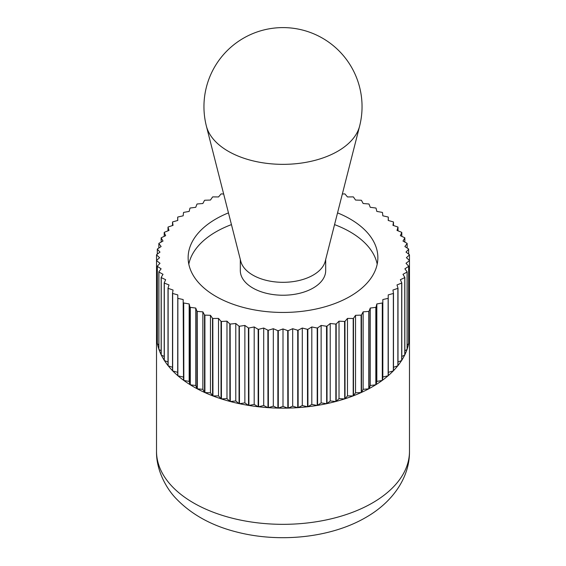 <?xml version="1.0" encoding="UTF-8"?>
<svg xmlns="http://www.w3.org/2000/svg" width="566" height="566" viewBox="0 0 566 566"><rect width="100%" height="100%" fill="white"/><g stroke="black" fill="none" stroke-linecap="round" stroke-linejoin="round"><path stroke-width="0.85" d="M409.466 334.096A126.48 73.021 180 0 1 409.48 335.136A126.48 73.021 180 0 1 409.466 336.176M388.149 375.803L382.828 377.013L382.828 299.555L388.149 298.346L388.149 375.803A126.558 73.071 180 0 0 388.311 375.661L388.212 294.907L393.349 293.457L393.349 370.914A126.558 73.071 180 0 0 393.49 370.765L393.49 293.315L392.945 290.025L397.87 288.349L397.87 365.806A126.558 73.071 180 0 0 397.997 365.65L397.997 288.2L396.999 284.946L401.683 283.057L401.683 360.507A126.558 73.071 180 0 0 401.789 360.344L401.789 282.894L400.353 279.696L404.768 277.602L404.768 355.052A126.558 73.071 180 0 0 404.846 354.889L404.846 277.439L402.985 274.312L407.096 272.02L407.096 349.477A126.558 73.071 180 0 0 407.152 349.307L407.152 271.857L404.874 268.829L408.666 266.36L408.666 343.81A126.558 73.071 180 0 0 408.694 343.64L408.694 266.19L406.013 263.275L409.451 260.636L409.374 338.157A126.48 73.021 180 0 1 408.694 343.237M408.666 343.81L408.574 343.866A126.48 73.021 180 0 1 407.152 349.073M407.096 349.477L406.996 349.533A126.48 73.021 180 0 1 404.846 354.719M404.768 355.052L404.662 355.101A126.48 73.021 180 0 1 401.789 360.217M401.683 360.507L401.57 360.549A126.48 73.021 180 0 1 397.997 365.544M397.87 365.806L397.749 365.841A126.48 73.021 180 0 1 393.49 370.673M393.349 370.914L393.221 370.949A126.48 73.021 180 0 1 388.311 375.576M388.021 375.831A126.48 73.021 180 0 1 382.489 380.225L382.828 299.555M382.163 380.465A126.48 73.021 180 0 1 376.05 384.59L376.036 307.218L376.829 303.949L382.298 302.987L382.298 380.437L376.829 381.406L376.829 303.949M375.697 384.816A126.48 73.021 180 0 1 372.435 386.769A126.48 73.021 180 0 1 369.046 388.658L369.018 311.279L370.256 308.06L375.838 307.345L375.838 384.795L370.256 385.51L370.256 308.06M188.803 264.138A94.862 54.768 180 0 1 215.922 231.869A94.862 54.768 180 0 1 231.444 224.617M337.541 212.873A94.862 54.768 180 0 1 377.862 257.686A94.862 54.768 180 0 1 350.078 296.407A94.862 54.768 180 0 1 246.698 308.279A94.862 54.768 180 0 1 188.138 257.686A94.862 54.768 180 0 1 215.922 218.957A94.862 54.768 180 0 1 228.459 212.873M223.662 194.025L221.292 193.89A126.558 73.071 180 0 0 221.037 193.975L218.526 196.94L212.809 196.883A126.558 73.071 180 0 0 212.568 196.975L210.467 200.046L204.765 200.251A126.558 73.071 180 0 0 204.531 200.357L202.861 203.512L197.201 203.972A126.558 73.071 180 0 0 196.982 204.085L195.744 207.305L190.162 208.026A126.558 73.071 180 0 0 189.964 208.147L189.171 211.415L183.702 212.384A126.558 73.071 180 0 0 183.518 212.512L183.172 215.809L177.851 217.019A126.558 73.071 180 0 0 177.689 217.16L177.788 220.457L172.651 221.907A126.558 73.071 180 0 0 172.51 222.056L173.054 225.339L168.13 227.016A126.558 73.071 180 0 0 168.003 227.171L169.001 230.419L164.317 232.315A126.558 73.071 180 0 0 164.211 232.47L165.647 235.668L161.232 237.77A126.558 73.071 180 0 0 161.154 237.932L163.015 241.052L158.905 243.345A126.558 73.071 180 0 0 158.848 243.514L161.126 246.535L157.426 248.948A126.48 73.021 180 0 0 157.369 249.252L159.987 252.096L156.549 254.728A126.558 73.071 180 0 0 156.534 254.898L159.605 257.686L156.534 260.466L156.534 337.923A126.558 73.071 180 0 0 156.549 338.093L156.549 260.636L159.987 263.275L157.306 266.19L157.306 343.64A126.558 73.071 180 0 0 157.334 343.81L157.334 266.36L161.126 268.829L158.848 271.857L158.848 349.307A126.558 73.071 180 0 0 158.905 349.477L158.905 272.02L163.015 274.312L161.154 277.439L161.154 354.889A126.558 73.071 180 0 0 161.232 355.052L161.232 277.602L165.647 279.696L164.211 282.894L164.211 360.344A126.558 73.071 180 0 0 164.317 360.507L164.317 283.057L169.001 284.946L168.003 288.2L168.003 365.65A126.558 73.071 180 0 0 168.13 365.806L168.13 288.349L173.054 290.025L172.51 293.315L172.51 370.765A126.558 73.071 180 0 0 172.651 370.914L172.651 293.457L177.788 294.907L177.689 375.661A126.558 73.071 180 0 0 177.851 375.803L177.851 298.346L183.172 299.555L183.518 380.302L183.172 299.555M409.466 254.898L409.466 260.466L406.395 257.686L409.466 254.898A126.558 73.071 180 0 0 409.451 254.728L406.013 252.096L408.631 249.252A126.48 73.021 180 0 0 408.574 248.948L404.874 246.535L407.152 243.514A126.558 73.071 180 0 0 407.096 243.345L402.985 241.052L404.846 237.932A126.558 73.071 180 0 0 404.768 237.77L400.353 235.668L401.789 232.47A126.558 73.071 180 0 0 401.683 232.315L396.999 230.419L397.997 227.171A126.558 73.071 180 0 0 397.87 227.016L392.945 225.339L393.49 222.056A126.558 73.071 180 0 0 393.349 221.907L388.212 220.457L388.311 217.16A126.558 73.071 180 0 0 388.149 217.019L382.828 215.809L382.482 212.512A126.558 73.071 180 0 0 382.298 212.384L376.829 211.415L376.036 208.147A126.558 73.071 180 0 0 375.838 208.026L370.256 207.305L369.018 204.085A126.558 73.071 180 0 0 368.799 203.972L363.139 203.512L361.469 200.357A126.558 73.071 180 0 0 361.235 200.251L355.533 200.046L353.432 196.975A126.558 73.071 180 0 0 353.191 196.883L347.474 196.94L344.963 193.975A126.558 73.071 180 0 0 344.708 193.89L342.338 194.025M388.311 217.16L388.311 220.485M397.997 227.171L397.997 230.822M404.846 237.932L404.846 242.092M408.694 249.181A126.558 73.071 180 0 0 408.666 249.012L408.574 248.955A126.48 73.021 180 0 1 408.631 249.252L408.694 254.148M409.374 338.157L408.694 338.673M406.996 349.533L404.846 350.729M401.57 360.549L397.997 361.999M393.221 370.949L388.311 372.336M376.829 381.406L376.05 384.59M376.05 307.14L376.05 307.14A126.48 73.021 180 0 1 375.697 307.359L375.697 307.359A126.48 73.021 180 0 0 376.05 307.14M363.139 311.859L368.799 311.399L368.799 388.849L363.139 389.309L363.139 311.859L361.504 314.937A126.48 73.021 180 0 1 361.094 315.12L361.235 392.571L355.533 392.776L355.533 315.319L361.094 315.12A126.48 73.021 180 0 0 361.504 314.937L361.469 315.014A126.558 73.071 180 0 1 361.235 315.12M368.664 311.406L368.664 311.406A126.48 73.021 180 0 0 369.046 311.201L369.046 311.201A126.48 73.021 180 0 1 368.664 311.406M368.664 388.863A126.48 73.021 180 0 1 361.504 392.387L361.469 315.014M363.139 389.309L361.504 392.387M347.474 318.425L353.191 318.481L353.191 395.938L347.474 395.882L347.474 318.425L345.027 321.318A126.48 73.021 180 0 1 344.574 321.467L344.708 398.931L339.02 398.613L339.02 321.163L344.574 321.467A126.48 73.021 180 0 0 345.027 321.325L344.963 321.396A126.558 73.071 180 0 1 344.708 321.474M361.094 392.578A126.48 73.021 180 0 1 353.481 395.768L353.481 318.311A126.48 73.021 180 0 1 353.05 318.481L353.05 318.481A126.48 73.021 180 0 0 353.481 318.318L355.533 315.319M353.05 395.938A126.48 73.021 180 0 1 345.027 398.775L344.963 321.396M347.474 395.882L345.027 398.775M330.219 323.504L335.85 324.077L335.85 401.527L330.219 400.954L330.219 323.504L327.021 326.136A126.48 73.021 180 0 1 326.532 326.242L326.667 403.714L321.134 402.893L321.134 325.436L326.532 326.242A126.48 73.021 180 0 0 327.021 326.143L327.021 326.136M344.574 398.924A126.48 73.021 180 0 1 336.19 401.386L336.19 323.936A126.48 73.021 180 0 1 335.716 324.063L335.716 324.063A126.48 73.021 180 0 0 336.19 323.936L339.02 321.163M335.716 401.513A126.48 73.021 180 0 1 327.021 403.593L327.021 326.143M330.219 400.954L327.021 403.593M311.809 326.957L317.215 328.032L317.215 405.482L311.809 404.407L311.809 326.957L307.932 329.27A126.48 73.021 180 0 1 307.416 329.334L307.543 406.82L302.301 405.504L302.301 328.047L307.416 329.334A126.48 73.021 180 0 0 307.932 329.27L307.833 329.334A126.558 73.071 180 0 1 307.543 329.362M326.532 403.7A126.48 73.021 180 0 1 317.583 405.376L317.583 327.919A126.48 73.021 180 0 1 317.08 328.004L317.08 328.004A126.48 73.021 180 0 0 317.583 327.926L321.134 325.436M317.08 405.454A126.48 73.021 180 0 1 307.932 406.728L307.833 329.334M311.809 404.407L307.932 406.728M292.679 328.705L297.73 330.254L297.73 407.704L292.679 406.162L292.679 328.705L288.228 330.643A126.48 73.021 180 0 1 287.705 330.657L287.825 408.15L283 406.381L283 328.924L287.705 330.657A126.48 73.021 180 0 0 288.228 330.643L288.115 330.693A126.558 73.071 180 0 1 287.825 330.7M307.416 406.784A126.48 73.021 180 0 1 298.126 407.633L298.126 330.183A126.48 73.021 180 0 1 297.61 330.219L297.61 330.219A126.48 73.021 180 0 0 298.126 330.183L302.301 328.047M297.61 407.669A126.48 73.021 180 0 1 288.228 408.093L288.115 330.693M292.679 406.162L288.228 408.093M273.321 328.705L277.885 330.693L277.885 408.143L273.321 406.162L273.321 328.705L268.39 330.219A126.48 73.021 180 0 1 267.874 330.183L267.98 407.69L263.699 405.504L263.699 328.047L267.874 330.183A126.48 73.021 180 0 0 268.39 330.219L268.27 330.254A126.558 73.071 180 0 1 267.98 330.233M287.705 408.107A126.48 73.021 180 0 1 278.295 408.107L278.295 330.657A126.48 73.021 180 0 1 277.772 330.643L277.772 330.643A126.48 73.021 180 0 0 278.295 330.657L283 328.924M277.772 408.093A126.48 73.021 180 0 1 268.39 407.669L268.27 330.254M273.321 406.162L268.39 407.669M254.191 326.957L258.167 329.334L258.167 406.784L254.191 404.407L254.191 326.957L248.92 328.004A126.48 73.021 180 0 1 248.417 327.919L248.509 405.44L244.866 402.893L244.866 325.436L248.417 327.926A126.48 73.021 180 0 0 248.92 328.004L248.785 328.032A126.558 73.071 180 0 1 248.509 327.983M267.874 407.633A126.48 73.021 180 0 1 258.584 406.784L258.584 329.334A126.48 73.021 180 0 1 258.068 329.27L258.068 329.27A126.48 73.021 180 0 0 258.584 329.334L263.699 328.047M258.068 406.728A126.48 73.021 180 0 1 248.92 405.454L248.785 328.032M254.191 404.407L248.92 405.454M235.781 323.504L239.057 326.207L239.057 403.657L235.781 400.954L235.781 323.504L230.284 324.063A126.48 73.021 180 0 1 229.81 323.936L229.881 401.457L226.98 398.613L226.98 321.163L229.81 323.936A126.48 73.021 180 0 0 230.284 324.063L230.15 324.077A126.558 73.071 180 0 1 229.881 324.007M238.979 403.593A126.48 73.021 180 0 1 230.284 401.513L230.15 324.077M235.781 400.954L230.284 401.513M218.526 318.425L221.037 321.396L221.037 398.846L218.526 395.882L218.526 318.425L212.95 318.481A126.48 73.021 180 0 1 212.519 318.311L212.568 395.846L210.467 392.776L210.467 315.319L212.519 318.318A126.48 73.021 180 0 0 212.95 318.481L212.809 318.481A126.558 73.071 180 0 1 212.568 318.389M229.81 401.386A126.48 73.021 180 0 1 221.426 398.924L221.426 321.467A126.48 73.021 180 0 1 220.973 321.318L220.973 321.325A126.48 73.021 180 0 0 221.426 321.467L226.98 321.163M220.973 398.775A126.48 73.021 180 0 1 212.95 395.938L212.809 318.481M218.526 395.882L212.95 395.938M202.861 311.859L204.531 315.014L204.531 392.464L202.861 389.309L202.861 311.859L197.336 311.406A126.48 73.021 180 0 1 196.954 311.201L196.982 388.736L195.744 385.51L195.744 308.06L196.954 311.201A126.48 73.021 180 0 0 197.336 311.406L197.201 311.399A126.558 73.071 180 0 1 196.982 311.279M212.519 395.768A126.48 73.021 180 0 1 204.906 392.578L204.906 315.12A126.48 73.021 180 0 1 204.496 314.937L204.496 314.937A126.48 73.021 180 0 0 204.906 315.12L210.467 315.319M204.496 392.387A126.48 73.021 180 0 1 197.336 388.863L197.201 311.399M202.861 389.309L197.336 388.863M189.171 303.949L189.964 307.218L189.964 384.675L189.171 381.406L189.171 303.949L183.837 303.008A126.48 73.021 180 0 1 183.511 302.775L183.511 302.775A126.48 73.021 180 0 0 183.837 303.008L183.702 302.987A126.558 73.071 180 0 1 183.518 302.852M196.954 388.658A126.48 73.021 180 0 1 190.303 384.816L190.303 307.359A126.48 73.021 180 0 1 189.95 307.14L189.95 307.14A126.48 73.021 180 0 0 190.303 307.359L195.744 308.06M189.95 384.59A126.48 73.021 180 0 1 183.837 380.465L183.702 302.987M189.171 381.406L183.837 380.465M177.689 375.576A126.48 73.021 180 0 1 172.779 370.949L172.651 370.914M177.689 372.336L172.779 370.949M168.003 365.544A126.48 73.021 180 0 1 164.43 360.549L164.317 360.507M168.003 361.999L164.43 360.549M161.154 354.719A126.48 73.021 180 0 1 159.004 349.533L158.905 349.477M161.154 350.729L159.004 349.533M157.306 343.237A126.48 73.021 180 0 1 156.626 338.157L156.549 338.093M157.306 338.673L156.626 338.157M157.306 254.148L157.306 249.181M161.154 242.092L161.154 237.932M168.003 230.822L168.003 227.171M177.689 220.485L177.689 217.16M172.51 225.523L172.51 222.056M164.211 236.347L164.211 232.47M158.848 248.028L158.848 243.514M156.534 336.176A126.48 73.021 180 0 1 156.52 335.136A126.48 73.021 180 0 1 156.534 334.096M156.534 332.355L156.534 254.898M158.848 349.073A126.48 73.021 180 0 1 157.426 343.866L157.334 343.81M158.848 344.793L157.426 343.866M164.211 360.217A126.48 73.021 180 0 1 161.338 355.101L161.232 355.052M164.211 356.474L161.338 355.101M172.51 370.673A126.48 73.021 180 0 1 168.251 365.841L168.13 365.806M172.51 367.292L168.251 365.841M183.511 380.225A126.48 73.021 180 0 1 177.979 375.831L177.851 375.803M183.172 377.013L177.979 375.831M195.744 385.51L190.303 384.816M210.467 392.776L204.906 392.578M226.98 398.613L221.426 398.924M248.417 405.376A126.48 73.021 180 0 1 239.468 403.7L239.333 326.264L244.866 325.436M244.866 402.893L239.468 403.7M238.979 326.136A126.48 73.021 180 0 0 239.468 326.242L239.468 326.242A126.48 73.021 180 0 1 238.979 326.143M263.699 405.504L258.584 406.784M283 406.381L278.295 408.107M302.301 405.504L298.126 407.633M321.134 402.893L317.583 405.376M339.02 398.613L336.19 401.386M355.533 392.776L353.481 395.768M370.256 385.51L369.046 388.658M382.828 377.013L382.489 380.225M397.749 365.841L393.49 367.292M404.662 355.101L401.789 356.474M408.574 343.866L407.152 344.793M409.451 338.093A126.558 73.071 180 0 0 409.466 337.923L409.466 260.466A126.558 73.071 180 0 1 409.451 260.636M407.152 243.514L407.152 248.028M401.789 232.47L401.789 236.347M393.49 222.056L393.49 225.523M189.95 208.224A126.48 73.021 180 0 1 190.303 208.005M375.697 208.005A126.48 73.021 180 0 1 376.05 208.224M368.664 203.958A126.48 73.021 180 0 1 369.046 204.163M361.094 200.244A126.48 73.021 180 0 1 361.504 200.428M353.05 196.883A126.48 73.021 180 0 1 353.481 197.053M344.574 193.897A126.48 73.021 180 0 1 345.027 194.046M220.973 194.046A126.48 73.021 180 0 1 221.426 193.897M212.519 197.053A126.48 73.021 180 0 1 212.95 196.883M204.496 200.428A126.48 73.021 180 0 1 204.906 200.244M196.954 204.163A126.48 73.021 180 0 1 197.336 203.958M334.556 224.617A94.862 54.768 180 0 1 377.197 264.138M359.608 126.14L325.231 261.259A42.683 24.642 180 0 1 313.182 275.097A42.683 24.642 180 0 1 269.579 281.069A42.683 24.642 180 0 1 240.769 261.259L206.392 126.14A77.429 44.707 180 0 0 258.662 162.081A77.429 44.707 180 0 0 337.753 151.256A77.429 44.707 180 0 0 359.608 126.14A79.049 79.049 0 0 0 243.479 38.191A79.049 79.049 0 0 0 206.392 126.14M240.317 259.476L240.317 270.59A42.683 24.642 0 0 0 266.664 293.358A42.683 24.642 0 0 0 313.182 288.016A42.683 24.642 0 0 0 325.683 270.59L325.683 259.476M156.52 451.314C156.117 469.256 165.576 487.821 176.288 498.773C191.605 514.6 211.634 525.651 236.383 531.927C279.229 543.134 330.891 537.849 365.884 517.423C393.2 501.865 409.862 476.834 409.48 451.314A126.48 73.021 180 0 1 372.435 502.948A126.48 73.021 180 0 1 234.6 518.774A126.48 73.021 180 0 1 156.52 451.314L156.52 335.136M409.48 451.314L409.48 335.136"/></g></svg>
